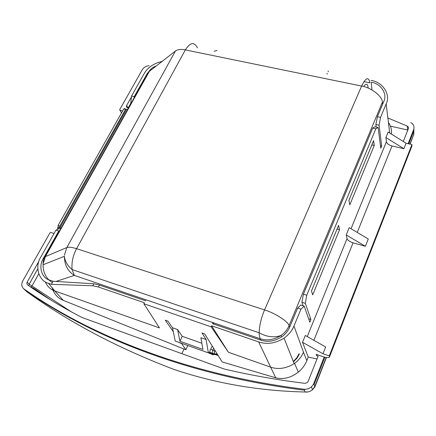 <?xml version="1.0" encoding="UTF-8"?>
<svg xmlns="http://www.w3.org/2000/svg" width="436" height="436" viewBox="0 0 436 436"><rect width="100%" height="100%" fill="white"/><g stroke="black" fill="none" stroke-linecap="round" stroke-linejoin="round"><path stroke-width="0.65" d="M298.971 353.847L296.742 357.858L293.319 361.498M218.142 355.476L215.193 354.523M209.176 352.637L212.354 353.77L213.013 354.811L214.18 354.67L214.823 353.879L214.223 352.926L214.872 350.233M217.281 354.097L214.823 353.879M181.888 343.415L181.567 343.573M213.013 354.811L208.877 353.029M181.283 343.481L178.21 342.102M134.114 97.838L134.217 96.672L131.53 96.04L130.795 102.82L131.258 102.929M127.928 107.894L126.653 105.452C126.151 106.613 126.473 107.403 127.623 107.817L128.407 108.008M377.434 116.679L375.87 124.533L379.086 125.246L380.568 117.366L377.434 116.679L383.74 101.555C387.751 93.947 380.813 83.467 371.27 82.241L371.968 89.958M375.816 128.811L378.143 127.525L374.922 126.811L372.671 128.108L375.816 128.811L306.737 295.248L305.342 303.369L301.919 302.29L303.407 294.207L306.737 295.248M121.497 112.929L119.644 109.73L142.523 69.302C144.131 67.193 146.316 65.983 149.085 65.672M388.422 122.451C390.967 126.118 391.926 129.983 391.294 134.032M370.992 80.404C382.557 81.87 391.032 94.596 386.165 103.877L389.708 133.051M125.246 108.869L124.178 108.58L123.737 108.962L58.048 225.456L59.868 226.033L59.737 227.75L58.179 226.998L58.048 225.456M123.737 108.962L126.495 109.3L59.836 227.875L60.135 228.262L59.737 227.75M403.916 148.703L385.915 137.558L388.144 132.081L406.08 143.215L403.916 148.703L391.997 145.962C388.814 145.041 386.945 143.624 386.394 141.711L351.051 228.742M307.255 336.587L347.034 238.628L346.238 234.966L365.395 246.291L353.056 242.836L313.871 340.314M347.034 238.628C347.737 240.345 349.743 241.746 353.056 242.836M325.659 346.952L305.298 335.48L302.519 342.293L322.967 353.776L325.659 346.952M322.967 353.776L329.273 355.901L411.944 144.545L411.829 146.262M329.273 355.901L329.436 357.089C328.602 357.934 326.542 357.82 323.25 356.752L316.198 354.359L316.705 355.76L317.136 354.681M406.08 143.215L411.944 144.545M365.395 246.291L368.284 238.972L349.214 227.652L346.238 234.966M179.921 341.246L177.61 329.556L182.232 336.32L179.921 341.246L202.904 349.432L200.898 337.72L206.152 339.562L208.348 352.86L209.247 352.506L212.218 345.982M182.232 336.32L201.846 343.246M175.768 341.23L175.207 341.034L172.509 327.768L177.61 329.556M99.452 285.068L98.427 287.013L92.786 285.765L51.355 284.316L53.034 281.269L93.844 283.771L99.452 285.068L145.357 300.736L145.842 299.766L213.041 322.662L212.577 323.681L260.679 340.096C267.868 342.516 275.143 341.246 282.512 336.298C285.945 333.54 288.349 330.45 289.727 327.016L297.63 308.072L300.769 305.047L304.192 306.137L300.971 309.14L297.63 308.072M59.541 230.655L58.756 230.987L55.977 230.099L60.381 228.153L60.86 228.306M54.048 233.522L50.859 232.497L50.026 232.737L22.503 281.373C21.315 284.288 21.647 286.697 23.5 288.61L26.809 291.722C68.817 322.166 117.693 347.999 173.435 369.221L175.092 369.81C216.55 383.593 259.9 390.994 305.135 392.002C307.794 392.34 310.258 391.572 312.525 389.708L311.413 386.928L313.424 384.356L324.171 357.046M228.404 352.244L211.138 326.831L211.613 325.785L228.404 352.244L270.276 367.025C278.026 369.761 286.011 368.622 294.224 363.602L294.774 363.204C298.949 359.983 301.843 356.305 303.461 352.174L306.819 360.654C304.982 365.117 302.153 368.943 298.333 372.126C291.041 377.789 283.487 379.674 275.683 377.799L222.164 361.924L204.675 333.9L202.004 332.968L206.152 339.562M211.613 325.785L258.673 341.906C266.854 344.713 275.312 343.459 284.049 338.14C288.834 334.641 292.142 330.597 293.973 326.008L303.461 352.174M58.533 227.363L57.993 229.178L57.421 227.592M125.503 109.392L59.868 226.033M339.562 229.679L312.699 294.867L311.44 290.97L338.576 225.358L339.562 229.679L337.29 229.053M304.192 306.137L309.827 322.155L310.923 319.468L305.342 303.369M303.025 305.767L301.919 302.29M310.923 319.468L308.623 318.727M214.065 324.188L213.041 322.662M98.427 287.013L144.36 302.748L143.864 303.745L159.456 327.91L54.811 290.97L63.253 300.339L184.008 349.029L181.85 353.661M55.977 230.099L40.81 257.017C34.58 266.38 38.586 280.811 48.472 283.307L54.811 290.97C50.451 289.482 47.262 286.419 45.262 281.798M51.355 284.316L48.472 283.307M58.756 230.987L43.322 258.461C38.194 266.2 41.534 278.064 49.666 280.097L53.034 281.269M43.322 258.461L43.818 258.989M372.671 128.108L303.407 294.207M375.87 124.533L376.126 127.078M25.642 290.594L27.299 292.076M30.667 287.046L31.992 285.962L71.21 311.773M63.253 300.339C57.748 298.164 54.059 293.989 52.189 287.804M50.968 300.104L34.035 288.458L30.842 286.953M176.455 370.257L175.092 369.81M312.574 389.664L314.912 386.269L326.193 357.52M174.22 369.51L173.435 369.221M308.078 391.91L305.135 392.002L304.366 390.193C189.633 375.914 92.508 337.486 25.174 290.142M304.366 390.193L304.955 389.332C189.126 375.102 91.173 336.347 23.5 288.61M38.946 261.153L27.037 282.305L26.809 283.683L27.544 284.904C44.145 296.425 62.266 307.271 81.903 317.446L224.311 369.041C249.992 375.091 276.833 379.86 304.846 383.337L307.189 382.672L308.121 381.413L318.111 356.239L316.705 355.76M304.955 389.332L308.416 388.738L311.418 386.928M408.123 143.678L413.9 129.001L413.813 134.206L413.846 130.315M410.777 122.543C413.393 124.135 414.429 126.287 413.9 129.001M120.004 110.248L122.647 110.891M126.653 105.452L131.432 96.977M387.877 117.987L407.213 126.064L407.715 130.342M403.295 141.482L408.483 128.38L408.374 127.127L407.213 126.064M313.424 384.356L314.198 384.432L314.934 386.836M302.519 342.293L308.257 357.068L306.819 360.654M317.016 358.997L308.257 357.068M172.509 327.768L167.882 321.098L165.304 320.204L173.299 331.649M181.638 343.595L185.905 349.705L184.008 349.029M187.84 345.541L185.905 349.705M28.82 285.782L29.158 284.223L37.785 268.859M374.262 145.455L373.603 140.648L348.92 200.342L349.808 204.816L374.262 145.455L372.055 144.948M379.086 125.246L381.669 145.973L380.443 145.689M381.669 145.973L380.759 148.202L378.143 127.525M327 73.281L327.223 74.175M328.33 71.804L328.095 70.894M217.068 50.456L214.141 51.241M130.795 102.82L131.04 103.316M131.53 96.04L144.251 73.466C147.706 67.493 153.576 63.487 161.854 61.454M134.217 96.672L147.15 73.651L147.401 74.185M150.802 69.128L147.15 73.651M386.165 103.877L380.568 117.366M211.138 326.831L143.864 303.745M385.915 137.558L386.394 141.711M293.973 326.008L300.971 309.14M314.198 384.432L324.885 357.242M408.772 143.826L413.72 131.236M337.502 227.952L312.034 289.542M127.541 109.55L126.495 109.3M60.909 228.219L59.836 227.875M349.378 199.236L372.551 143.193M299.39 353.988L297.058 358.13L293.461 361.864M260.766 340.129L260.058 338.685L74.376 275.421L56.015 281.449M52.325 282.555C46.172 278.697 43.082 272.702 43.055 264.57M43.142 263.638L45.42 256.575L66.822 247.555L175.419 51.039L148.709 71.858M197.41 47.846C194.293 41.616 190.27 42.297 185.344 49.9L76.583 248.694C72.959 255.447 71.46 262.401 72.082 269.541L74.376 275.421C67.765 271.279 64.424 264.815 64.365 256.025M64.446 255.087L66.822 247.555C68.697 246.841 71.951 247.223 76.583 248.694L264.57 309.925L361.624 86.061C365.809 77.532 368.584 76.458 369.946 82.84L363.94 81.619M213.673 348.315L212.861 350.119L210.697 349.35M214.479 351.1L212.861 350.119L212.179 353.024L212.354 353.77L213.477 353.694L214.223 352.926M214.174 354.67L213.536 353.661L209.651 352.272M357.242 232.421L391.997 145.962M329.453 356.452L411.998 145.308M175.207 341.034L208.348 352.86M92.786 285.765L93.844 283.771M275.683 377.799L258.673 341.906M38.766 273.857L31.992 285.962L29.158 284.223L27.146 282.097M410.134 144.136L413.813 134.206L409.933 144.087M34.035 288.458L33.556 288.997M407.905 129.852L407.491 129.628M130.909 103.054L128.162 107.948M337.442 228.682L337.355 228.311M312.416 288.616L312.525 288.959M368.202 88.105L368.077 87.189C367.559 83.717 366.207 83.331 364.027 86.023M382.628 104.226L382.394 102.166L289.079 325.61L289.689 327.114M382.394 102.166C382.557 96.443 371.107 87.5 361.624 86.061L185.344 49.9C180.945 49.055 177.632 49.437 175.419 51.039M349.83 198.707L349.754 198.32M372.448 143.444L372.508 143.864M149.69 70.801L45.42 256.575L44.679 257.136M281.672 336.914L281.051 335.48C273.846 339.927 266.848 340.996 260.058 338.685L259.115 333.753C259.251 326.133 261.066 318.187 264.57 309.925C274.702 312.895 288.25 321.605 289.079 325.61C287.586 329.333 284.91 332.619 281.051 335.48C274.053 337.889 266.739 336.984 259.104 332.761L72.087 269.562C67.558 265.764 64.975 261.344 64.348 256.314L43.044 264.783L43.191 261.366L44.156 258.172L148.66 71.935C150.229 69.215 152.573 67.297 155.696 66.185M214.452 354.457L217.678 354.735M411.867 146.185L329.469 357.008M57.803 229.074L57.639 229.369M294.169 363.64L284.049 338.14M298.333 372.126L294.556 363.368M59.607 227.461L58.184 227.009M314.928 386.857L312.525 389.708M326.422 357.558L314.939 386.825M390.443 126.135L407.829 130.053M408.21 126.854L407.262 126.647M413.688 135.078L413.726 131.449"/></g></svg>
